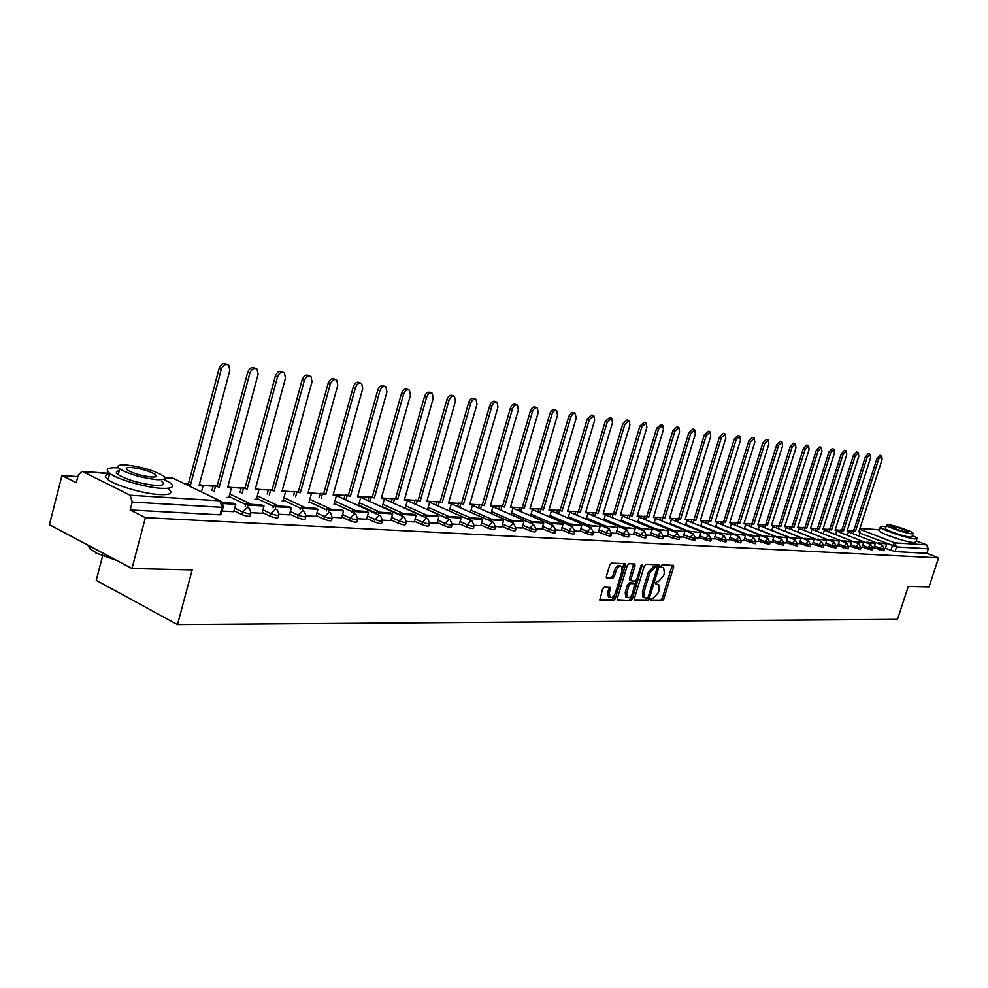 <?xml version="1.0" encoding="UTF-8"?>
<svg xmlns="http://www.w3.org/2000/svg" width="988" height="988" viewBox="0 0 988 988"><rect width="100%" height="100%" fill="white"/><g stroke="black" fill="none" stroke-linecap="round" stroke-linejoin="round"><path stroke-width="1.48" d="M650.697 599.432L651.055 600.692L662.207 600.778L663.8 599.024L673.643 567.063L673.446 565.346L662.059 564.864L660.935 566.099L661.071 567.31L663.701 567.767L664.331 573.262L663.504 575.942L658.379 581.586L656.934 581.549L655.81 582.784L655.933 583.982L658.638 584.439L659.218 589.861L658.403 592.541L653.278 598.209L651.821 598.197L650.697 599.432M604.224 587.205L602.519 589.046L599.864 600.148L613.585 600.395L615.265 598.567L625.33 565.445L625.12 563.679L611.51 563.098L609.818 564.926L606.373 576.3L606.953 578.19L612.671 578.326L614.351 576.498L616.055 570.891C617.599 567.087 619.402 565.568 621.489 566.359L622.045 571.076L615.413 592.899C613.844 596.764 612.004 598.271 609.917 597.431L609.411 592.825L610.312 587.44L604.224 587.205M938.6 557.874L929.041 586.872L908.305 586.403L897.499 619.365L177.482 624.589L192.166 569.903L131.984 568.52L145.384 517.65L938.6 557.874L926.855 553.317L928.337 548.809L896.511 546.932L859.992 533.174M634.308 598.753L634.852 600.568L647.523 600.667L649.141 598.889L659.045 566.581L658.848 564.852L645.93 564.296L644.287 566.087L634.308 598.753M630.764 600.531L617.772 600.432L617.216 598.592L627.269 565.506L628.936 563.703L634.839 564.024L635.037 565.778L630.974 579.129L631.171 580.858L635.173 581.067L636.815 579.264L641.051 565.42L642.422 564.247L632.406 598.728L630.764 600.531L617.117 599.753M131.984 568.52L49.4 524.702L61.972 475.512L77.867 476.636M851.952 531.075L847.741 530.778M840.133 530.235L835.811 529.939M828.055 529.395L823.634 529.086M815.73 528.531L811.197 528.21M803.133 527.641L798.502 527.308M790.264 526.74L785.522 526.394M777.124 525.814L772.258 525.468M763.687 524.863L758.698 524.517M749.954 523.899L744.829 523.541M735.899 522.911L730.651 522.541M721.536 521.899L716.152 521.516M706.84 520.861L701.319 520.478M691.798 519.812L686.129 519.416M676.397 518.725L670.58 518.317M660.626 517.613L654.649 517.193M644.485 516.477L638.347 516.045M627.936 515.316L621.637 514.871M610.979 514.131L604.495 513.674M593.603 512.908L586.934 512.439M575.782 511.648L568.927 511.166M557.491 510.364L550.44 509.87M538.732 509.042L531.482 508.536M519.478 507.696L512.006 507.165M499.706 506.301L492.012 505.757M479.39 504.868L471.474 504.312M458.531 503.398L450.355 502.83M437.067 501.892L428.656 501.299M415.009 500.348L406.327 499.73M392.31 498.742L383.356 498.113M368.956 497.1L359.718 496.458M344.911 495.408L335.364 494.741M320.137 493.667L310.281 492.975M294.609 491.876L284.421 491.16M268.291 490.023L257.757 489.282M241.146 488.121L230.253 487.356M213.136 486.145L201.861 485.355M102.579 555.997L96.231 580.351L177.482 624.589M145.384 517.65L130.157 509.956L132.231 502.052L130.157 495.235L82.831 471.634L81.967 471.387L78.287 475.006L76.286 482.749L61.972 475.512M926.855 553.317L894.992 551.588L885.384 548.315M916.296 540.881L926.658 544.87L928.337 548.809M872.923 547.908L873.812 547.957L875.294 543.252L868.625 542.844L868.39 543.561M854.719 542.165L854.953 541.424L863.549 542.536L862.018 547.29L861.03 547.229M848.89 546.537L850.038 546.611L851.545 541.807L844.592 541.387L844.345 542.14M836.478 545.845L837.738 545.895M817.447 539.93L817.694 539.139L826.771 540.3L825.202 545.203L823.794 545.117M810.839 544.388L812.432 544.474L813.976 539.522L806.554 539.065L806.294 539.88M797.575 543.635L799.341 543.733L800.898 538.719L793.302 538.262L793.043 539.102M785.966 542.98L784.027 542.869M770.158 542.079L772.233 542.19M755.981 541.276L758.278 541.412L759.858 536.225L751.732 535.731L751.448 536.632M741.457 540.461L743.902 540.584M720.19 534.125L720.487 533.162L730.898 534.459L729.243 539.769L726.6 539.621M714.275 538.917L711.385 538.756M689.377 532.297L689.686 531.272L700.541 532.606L698.862 538.052L695.787 537.867M673.408 531.346L673.73 530.297L684.808 531.655L683.116 537.151L679.818 536.966M663.442 536.039L667.036 536.249L668.691 530.667L659.317 530.099L658.984 531.186M640.261 529.383L640.607 528.259L652.166 529.667L650.45 535.311L646.671 535.088M629.455 534.113L633.555 534.347L635.235 528.629L625.379 528.037L625.021 529.185M605.409 527.308L605.768 526.122L617.858 527.58L616.117 533.359L611.794 533.112M593.677 532.087L598.333 532.359L600.037 526.493L589.663 525.851L589.293 527.098M575.078 531.038L580.042 531.322L581.759 525.369L571.101 524.727L570.718 526.011M555.972 529.951L561.246 530.26L562.987 524.233L552.045 523.566L551.65 524.887M536.348 528.839L541.955 529.16L543.696 523.06L532.47 522.368L532.063 523.751M516.193 527.703L522.133 528.037L523.899 521.849L512.352 521.145L511.932 522.578M495.457 526.53L501.768 526.888L503.547 520.614L491.678 519.886L491.246 521.368M474.141 525.32L480.835 525.702L482.613 519.342L470.411 518.589L469.967 520.133M452.208 524.085L459.235 524.455M429.632 522.8L437.141 523.22L438.944 516.675L426.026 515.884L425.544 517.564M406.377 521.479L414.33 521.936L416.158 515.291L402.857 514.476L402.351 516.218M382.43 520.133L390.779 520.577M357.755 518.725L366.585 519.206M332.301 517.292L341.65 517.786M306.045 515.798L316.012 516.366L317.889 509.302L302.871 508.388L302.291 510.463M282.16 501.002L283.074 500.904M278.962 514.266L289.41 514.822M254.916 499.249L256.398 499.175M250.977 512.686L262.042 513.278M226.783 497.433L228.87 497.396M222.115 511.043L233.773 511.673M250.73 513.772L250.236 515.588C250.223 516.897 247.457 516.563 241.937 514.6L234.008 510.771M278.702 515.341L278.208 517.156C278.184 518.416 275.479 518.083 270.107 516.156L262.277 512.414M245.716 504.485L229.105 496.544M305.811 516.86L305.304 518.675C305.255 519.873 302.624 519.54 297.376 517.663L289.645 513.995M273.54 506.375L256.621 498.36M332.054 518.33L331.56 520.145C331.499 521.294 328.918 520.948 323.805 519.12L316.16 515.538M300.488 508.19L283.284 500.113M357.508 519.762L357.001 521.565C356.927 522.664 354.408 522.331 349.419 520.54L341.86 517.033M326.62 509.944L309.145 501.818M382.195 521.145L381.689 522.948C381.603 523.998 379.12 523.652 374.267 521.911L366.795 518.465M351.95 511.623L334.24 503.472M406.154 522.479L405.636 524.282C405.537 525.295 403.116 524.949 398.362 523.245L390.976 519.873M376.527 513.266L358.595 505.066M429.397 523.788L428.891 525.579C428.767 526.555 426.396 526.196 421.765 524.542L414.466 521.232M400.375 514.834L382.257 506.622M451.985 525.048L451.467 526.839C451.343 527.765 449.009 527.419 444.476 525.789L437.264 522.541M423.531 516.366L405.228 508.128M473.919 526.283L473.4 528.061C473.264 528.951 470.98 528.605 466.546 527.012L459.42 523.825M446.02 517.848L427.557 509.598M495.247 527.481L494.729 529.259C494.568 530.111 492.333 529.753 487.998 528.197L480.946 525.073M515.983 528.642L515.452 530.408C515.291 531.223 513.093 530.877 508.857 529.346L501.879 526.271M536.151 529.766L535.62 531.532C535.459 532.31 533.298 531.964 529.148 530.47L522.244 527.444M555.775 530.865L555.244 532.618C555.071 533.372 552.947 533.026 548.896 531.556L542.066 528.592M574.88 531.939L574.349 533.681C574.164 534.409 572.089 534.051 568.112 532.618L561.357 529.704M593.479 532.977L592.961 534.718C592.763 535.41 590.713 535.051 586.823 533.656L580.141 530.791M611.597 533.989L611.078 535.718C610.88 536.385 608.867 536.039 605.051 534.656L598.432 531.84M629.257 534.99L628.739 536.706C628.529 537.349 626.553 536.99 622.811 535.644L616.265 532.865M646.473 535.953L645.954 537.657C645.744 538.275 643.793 537.917 640.125 536.595L633.641 533.866M663.257 536.892L662.738 538.584C662.516 539.176 660.601 538.831 657.008 537.534L650.586 534.841M679.633 537.805L679.114 539.497L673.47 538.435L667.122 535.792M695.601 538.707L695.083 540.387L689.538 539.325L683.251 536.719M711.199 539.572L710.681 541.239L698.985 537.62M726.415 540.424L725.896 542.091L714.361 538.509M741.284 541.263L740.765 542.906L729.366 539.362M755.808 542.079L755.289 543.709L744.026 540.201M769.985 542.869L769.479 544.499L758.352 541.029M783.855 543.647L783.348 545.265L772.344 541.832M797.415 544.4L796.896 546.006L786.028 542.622M810.666 545.141L810.16 546.735L799.415 543.388M823.634 545.87L823.128 547.451L812.507 544.141M836.317 546.586L835.811 548.155L825.313 544.87M848.729 547.278L848.223 548.834L837.836 545.586M860.869 547.957L860.375 549.501L850.1 546.29M872.762 548.624L872.268 550.155L862.116 546.981M884.421 549.279L883.914 550.798L873.874 547.648M878.283 543.573L878.517 542.869L886.804 543.956L885.297 548.599L884.569 548.562M130.157 509.956L220.003 514.847L221.324 513.97L223.127 507.301M650.61 600.037L660.713 600.124L662.293 598.358L672.223 565.222M657.008 567.606L657.625 564.704M634.21 599.901L646.016 600L647.758 597.789M647.128 598.148L648.252 596.9L656.958 568.508L656.6 567.223L655.056 567.174L649.882 572.842L643.917 592.331L644.485 597.752L647.128 598.148M655.34 566.68L656.6 567.223M643.768 597.431L642.978 597.085L642.398 591.664L648.35 572.188L653.537 566.519L655.081 566.569M631.097 580.808L629.64 580.191L629.442 578.462L633.604 563.876M636.309 580.302L635.049 584.414M631.888 594.788L630.887 598.049L632.406 598.728M626.75 592.961L627.257 597.53C629.294 598.333 631.073 596.826 632.616 593.047L634.741 583.735L630.727 583.538L629.072 585.341L626.75 592.961L625.231 592.281L625.725 596.851L626.441 597.172M633.283 583.13L634.395 583.612M625.231 592.281L627.553 584.674L629.208 582.871L632.876 582.945M629.245 599.852L630.887 598.049M609.139 597.085L608.373 596.74L607.867 592.133L609.065 587.292M620.785 566.062L619.945 565.692C617.871 564.901 616.055 566.408 614.511 570.224L616.055 570.891M606.286 577.523L611.127 577.647L612.819 575.819L614.511 570.224M622.378 569.434L623.873 563.531M599.58 599.605L612.054 599.704L613.733 597.888L614.758 594.529M858.93 531.408L860.387 531.976L858.794 531.865L882.086 459.568L881.741 455.925L878.715 459.099L876.974 458.469L879.999 455.295L881.617 455.876M851.323 533.026L852.027 530.84L855.361 531.618L853.644 530.951L876.974 458.469M852.027 530.84L853.644 530.951M880.271 543.561L880.036 544.252M878.517 542.869L886.804 543.956M855.361 531.618L878.715 459.099M853.755 531.507L853.052 533.705M860.387 531.976L859.066 536.052M847.235 530.581L848.704 531.149L847.074 531.038L870.552 457.987L870.181 454.307L867.106 457.518L865.352 456.876L868.427 453.665L870.058 454.258M839.491 532.223L840.208 530L843.579 530.791L841.85 530.124L865.352 456.876M840.208 530L841.85 530.124M866.624 542.869L866.859 542.153L875.294 543.252M866.859 542.153L868.625 542.844M843.579 530.791L867.106 457.518M841.937 530.68L841.22 532.903M848.704 531.149L847.371 535.323M835.28 529.729L836.787 530.321L835.119 530.198L858.77 456.382L858.387 452.665L855.25 455.9L853.484 455.258L856.621 452.022L858.251 452.603M827.413 531.408L828.129 529.148L831.55 529.951L829.809 529.272L853.484 455.258M828.129 529.148L829.809 529.272M856.732 542.128L856.497 542.857M854.953 541.424L863.549 542.536M831.55 529.951L855.25 455.9M829.871 529.84L829.154 532.1M836.787 530.321L835.428 534.57M823.078 528.864L824.622 529.469L822.918 529.346L846.741 454.739L846.333 450.973L843.147 454.245L841.368 453.591L844.555 450.33L846.185 450.923M815.075 530.568L815.804 528.284L819.274 529.086L817.521 528.407L841.368 453.591M815.804 528.284L817.521 528.407M824.622 529.469L823.239 533.792L842.566 541.399L842.801 540.683L851.545 541.807M842.801 540.683L844.592 541.387M819.274 529.086L843.147 454.245M817.558 528.975L816.829 531.272M810.617 527.975L812.185 528.592L810.456 528.469L834.452 453.06L834.033 449.256L830.772 452.553L828.981 451.899L832.242 448.601L833.872 449.207M802.466 529.716L803.207 527.394L806.727 528.21L804.961 527.518L828.981 451.899M803.207 527.394L804.961 527.518M830.142 540.683L830.389 539.917L839.294 541.066L837.738 545.907M832.18 540.634L831.933 541.399M830.389 539.917L839.294 541.066M806.727 528.21L830.772 452.553M804.973 528.086L804.232 530.42M812.185 528.592L810.778 533.014M797.884 527.073L799.49 527.703L797.724 527.58L821.893 451.343L821.448 447.502L818.138 450.837L816.347 450.17L819.657 446.848L821.287 447.441M789.597 528.852L790.351 526.481L793.907 527.32L792.141 526.616L816.347 450.17M790.351 526.481L792.141 526.616M819.509 539.856L819.25 540.646M817.694 539.139L826.771 540.3M793.907 527.32L818.138 450.837M792.129 527.184L791.376 529.556M799.49 527.703L798.057 532.223M885.977 526.826L882.346 526.295L880.234 527.11C881.629 529.815 907.849 538.695 915.209 538.942L917.197 538.139L912.43 535.298M879.295 530.013L879.048 530.778C880.444 533.508 906.638 542.4 914.011 542.622L916 541.795L916.963 538.855M912.937 533.73L912.01 536.57L910.566 537.163C905.243 536.966 886.409 530.581 885.396 528.642L885.569 528.098M887.99 524.69L886.483 525.27C887.508 527.197 906.354 533.569 911.677 533.779L913.11 533.211C912.06 531.272 893.424 524.961 887.99 524.69M907.441 532.149L908.367 531.779C904.378 529.42 898.981 527.592 892.176 526.295L891.213 526.666C895.227 529.049 900.636 530.877 907.441 532.149M116.806 560.468L95.75 552.959L114.559 559.282M87.685 545.018L90.13 548.945L95.33 552.206M118.486 467.83C107.507 467.336 104.58 469.189 109.73 473.413C117.362 479.316 145.409 487.442 161.069 488.307C172.097 488.788 175.135 486.985 170.171 482.873L163.736 479.254M118.362 474.104L117.436 474.042M110.594 474.005C104.827 474.623 103.999 476.525 108.1 479.699C115.707 485.651 143.742 493.778 159.414 494.568C170.442 495.025 173.493 493.173 168.54 489.023M161.736 481.477C165.329 484.466 163.131 485.775 155.128 485.392C139.901 483.626 127.6 480.045 118.214 474.672C115.473 472.573 115.806 471.264 119.239 470.733M126.563 465.015C118.251 464.521 115.967 465.817 119.721 468.905C129.107 474.24 141.42 477.822 156.647 479.637C164.65 480.032 166.849 478.76 163.242 475.796C154.103 470.498 141.889 466.904 126.563 465.015M151.238 477.006C156.437 477.278 157.858 476.451 155.524 474.524C149.608 471.115 141.716 468.794 131.861 467.583C126.538 467.275 125.068 468.114 127.477 470.078C133.491 473.524 141.42 475.833 151.238 477.006M784.88 526.147L786.522 526.802L784.707 526.666L809.073 449.589L808.604 445.712L805.232 449.071L803.417 448.404L806.788 445.045L808.431 445.65M776.445 527.963L777.198 525.554L780.816 526.394L779.026 525.69L803.417 448.404M777.198 525.554L779.026 525.69M804.467 539.152L804.726 538.337L813.976 539.522M804.726 538.337L806.554 539.065M780.816 526.394L805.232 449.071M778.989 526.271L778.235 528.679M786.522 526.802L785.065 531.408M771.579 525.196L773.258 525.863L771.406 525.74L795.958 447.799L795.464 443.871L792.03 447.268L790.202 446.588L793.648 443.204L795.291 443.81M762.995 527.049L763.761 524.616L767.429 525.455L765.638 524.739L790.202 446.588M763.761 524.616L765.638 524.739M791.203 538.361L791.474 537.521L800.898 538.719M791.474 537.521L793.302 538.262M767.429 525.455L792.03 447.268M765.564 525.332L764.798 527.777M773.258 525.863L771.776 530.568M757.994 524.233L759.71 524.924L757.821 524.789L782.545 445.971L782.039 441.994L778.544 445.427L776.704 444.748L780.211 441.327L781.841 441.932M749.25 526.122L750.028 523.64L753.745 524.505L751.942 523.776L776.704 444.748M750.028 523.64L751.942 523.776M777.642 537.558L777.914 536.694L787.522 537.904L785.917 542.98M779.754 537.435L779.483 538.299M777.914 536.694L787.522 537.904M753.745 524.505L778.544 445.427M751.843 524.369L751.065 526.851M759.71 524.924L758.204 529.729M744.1 523.245L745.854 523.949L743.915 523.813L768.837 444.106L768.306 440.08L764.737 443.538L762.884 442.859L766.466 439.401L768.096 440.006M735.196 525.171L735.986 522.652L739.765 523.517L737.937 522.788L762.884 442.859M735.986 522.652L737.937 522.788M763.773 536.719L764.045 535.842L773.851 537.077L772.233 542.202M765.91 536.595L765.626 537.472M764.045 535.842L773.851 537.077M739.765 523.517L764.737 443.538M737.801 523.381L737.023 525.912M745.854 523.949L744.31 528.864M729.885 522.232L731.688 522.961L729.7 522.813L754.82 442.192L754.264 438.129L750.621 441.611L748.756 440.92L752.399 437.437L754.042 438.042M720.82 524.208L721.623 521.639L725.451 522.516L723.624 521.775L748.756 440.92M721.623 521.639L723.624 521.775M749.583 535.879L749.867 534.965L759.858 536.225M749.867 534.965L751.732 535.731M725.451 522.516L750.621 441.611M723.451 522.38L722.648 524.949M731.688 522.961L730.12 527.975M715.349 521.195L717.189 521.936L715.164 521.8L740.469 440.228L739.889 436.116L736.171 439.635L734.294 438.944L738.024 435.424L739.654 436.029M706.111 523.22L706.914 520.602L710.804 521.491L708.964 520.75L734.294 438.944M706.914 520.602L708.964 520.75M735.06 535.014L735.344 534.076L745.545 535.348L743.902 540.597M737.233 534.841L736.937 535.78M735.344 534.076L745.545 535.348M710.804 521.491L736.171 439.635M708.767 521.355L707.951 523.973M717.189 521.936L715.596 527.086M700.467 520.145L702.357 520.898L700.282 520.762L725.785 438.227L725.18 434.065L721.388 437.622L719.499 436.918L723.302 433.361L724.933 433.967M691.057 522.207L691.884 519.54L695.824 520.441L693.971 519.688L719.499 436.918M691.884 519.54L693.971 519.688M722.389 533.94L722.08 534.903M720.487 533.162L730.898 534.459M695.824 520.441L721.388 437.622M693.737 520.293L692.909 522.961M702.357 520.898L700.727 526.159M685.24 519.071L687.166 519.836L685.055 519.688L710.755 436.165L710.125 431.966L706.247 435.56L704.358 434.844L708.235 431.25L709.853 431.867M675.644 521.158L676.484 518.453L680.497 519.367L678.62 518.601L704.358 434.844M676.484 518.453L678.62 518.601M704.963 533.224L705.271 532.236L715.892 533.545L714.225 538.917M707.186 533.014L706.877 534.002M705.271 532.236L715.892 533.545M680.497 519.367L706.247 435.56M678.348 519.219L677.521 521.936M687.166 519.836L685.511 525.221M669.654 517.971L671.63 518.749L669.456 518.601L695.354 434.065L694.712 429.817L690.748 433.436L688.834 432.719L692.798 429.101L694.416 429.706M659.873 520.108L660.713 517.341L664.788 518.268L662.911 517.49L688.834 432.719M660.713 517.341L662.911 517.49M691.612 532.063L691.291 533.088M689.686 531.272L700.541 532.606M664.788 518.268L690.748 433.436M662.602 518.12L661.75 520.874M671.63 518.749L669.938 524.258M653.686 516.848L655.711 517.638L653.488 517.477L679.596 431.917L678.917 427.606L674.866 431.274L672.952 430.546L676.99 426.89L678.608 427.495M643.707 519.021L644.571 516.205L648.708 517.144L646.819 516.366L672.952 430.546M644.571 516.205L646.819 516.366M675.656 531.099L675.335 532.149M673.73 530.297L684.808 531.655M648.708 517.144L674.866 431.274M646.461 516.983L645.609 519.799M655.711 517.638L653.994 523.282M637.322 515.687L639.409 516.489L637.137 516.329L663.442 429.706L662.738 425.359L658.601 429.051L656.662 428.31L660.799 424.618L662.405 425.235M627.158 517.897L628.022 515.032L632.234 515.983L630.332 515.193L656.662 428.31M628.022 515.032L630.332 515.193M657.032 530.371L657.366 529.284L668.691 530.667M657.366 529.284L659.317 530.099M632.234 515.983L658.601 429.051M629.924 515.822L629.06 518.7M639.409 516.489L637.655 522.282M620.563 514.513L622.699 515.316L620.365 515.156L646.881 427.446L646.152 423.049L641.916 426.767L639.977 426.026L644.213 422.308L645.794 422.913M610.189 516.761L611.066 513.834L615.351 514.81L613.437 514.007L639.977 426.026M611.066 513.834L613.437 514.007M642.558 529.074L642.212 530.198M640.607 528.259L652.166 529.667M615.351 514.81L641.916 426.767M612.992 514.637L612.103 517.564M622.699 515.316L620.909 521.256M603.384 513.303L605.582 514.118L603.186 513.958L629.912 425.136L629.158 420.678L624.824 424.432L622.86 423.679L627.195 419.925L628.776 420.53M592.8 515.6L593.689 512.611L598.036 513.599L596.11 512.784L622.86 423.679M593.689 512.611L596.11 512.784M623.058 528.358L623.403 527.197L635.235 528.629M623.403 527.197L625.379 528.037M598.036 513.599L624.824 424.432M595.616 513.427L594.727 516.415M605.582 514.118L603.742 520.219M585.773 512.056L588.021 512.896L585.563 512.723L612.498 422.753L611.72 418.245L607.287 422.049L605.311 421.283L609.757 417.492L611.313 418.085M574.954 514.402L575.868 511.352L580.289 512.352L578.351 511.537L605.311 421.283M575.868 511.352L578.351 511.537M607.756 526.962L607.398 528.16M586.514 517.947L605.792 526.122L617.858 527.58M580.289 512.352L607.287 422.049M577.807 512.179L576.893 515.23M588.021 512.896L586.156 519.145M567.705 510.784L570.014 511.636L567.495 511.451L594.64 420.32L593.837 415.75L589.293 419.591L587.304 418.813L591.849 414.985L593.393 415.578M556.664 513.18L557.59 510.067L562.086 511.08L560.134 510.24L587.304 418.813M557.59 510.067L560.134 510.24M587.304 526.246L587.675 525.011L600.037 526.493M587.675 525.011L589.663 525.851M562.086 511.08L589.293 419.591M559.541 510.895L558.615 514.007M570.014 511.636L568.1 518.058M549.167 509.475L551.539 510.339L548.958 510.154L576.325 417.813L574.818 412.984L572.521 414.058L570.829 417.06L568.829 416.294L571.682 412.441L575.004 413.009M537.892 511.92L538.831 508.746L543.4 509.771L541.436 508.931L568.829 416.294M538.831 508.746L541.436 508.931M568.718 525.147L569.1 523.862L581.759 525.369M569.1 523.862L571.101 524.727M543.4 509.771L570.829 417.06M540.794 509.586L539.843 512.76M551.539 510.339L549.587 516.934M530.136 508.128L532.581 509.005L529.939 508.82L557.516 415.244L556.652 410.576C554.713 409.971 553.119 411.267 551.872 414.478L549.859 413.688C551.106 410.489 552.7 409.193 554.639 409.798L556.133 410.366M518.614 510.635L519.565 507.387L524.233 508.425L522.257 507.573L549.859 413.688M519.565 507.387L522.257 507.573M549.637 524.023L550.02 522.689L560.962 523.368L562.987 524.233M550.02 522.689L552.045 523.566M524.233 508.425L551.872 414.478M521.541 508.24L520.59 511.488M532.581 509.005L530.581 515.798M510.598 506.758L513.118 507.647L510.401 507.449L538.188 412.614L537.311 407.883C535.311 407.241 533.668 408.55 532.396 411.823L530.371 411.02C531.643 407.76 533.285 406.451 535.286 407.093L536.743 407.661M498.829 509.314L499.792 505.992L504.535 507.042L502.559 506.189L530.371 411.02M499.792 505.992L502.559 506.189M530.025 522.862L530.433 521.491L541.671 522.183L543.696 523.06M530.433 521.491L532.47 522.368M504.535 507.042L532.396 411.823M501.781 506.856L500.817 510.179M513.118 507.647L511.068 514.637M490.542 505.337L493.136 506.239L490.332 506.054L518.354 409.897L517.44 405.117C515.378 404.425 513.698 405.759 512.402 409.094L510.364 408.291C511.661 404.957 513.34 403.635 515.403 404.314L516.823 404.87M478.501 507.956L479.489 504.559L484.318 505.621L482.317 504.757L510.364 408.291M479.489 504.559L482.317 504.757M509.882 521.676L510.302 520.256L521.862 520.96L523.899 521.849M510.302 520.256L512.352 521.145M484.318 505.621L512.402 409.094M481.489 505.424L480.501 508.832M493.136 506.239L491.036 513.439M469.93 503.88L472.597 504.806L469.72 504.609L497.964 407.118L497.026 402.277C494.902 401.548 493.173 402.882 491.839 406.278L489.789 405.475C491.122 402.067 492.851 400.733 494.976 401.474L496.359 402.017M457.617 506.56L458.617 503.09L463.533 504.176L461.532 503.287L489.789 405.475M458.617 503.09L461.532 503.287M489.184 520.466L489.616 518.984L501.484 519.713L503.547 520.614M489.616 518.984L491.678 519.886M463.533 504.176L491.839 406.278M460.63 503.966L459.618 507.449M472.597 504.806L470.449 512.216M448.75 502.386L451.491 503.324L448.54 503.114L476.994 404.253L476.043 399.362C473.845 398.572 472.066 399.918 470.708 403.4L468.645 402.573C470.004 399.103 471.782 397.756 473.981 398.547L475.302 399.066M436.14 505.14L437.165 501.571L442.179 502.67L440.154 501.781L468.645 402.573M437.165 501.571L440.154 501.781M467.892 519.219L468.337 517.675L480.551 518.428L482.613 519.342M468.337 517.675L470.411 518.589M442.179 502.67L470.708 403.4M439.191 502.46L438.166 506.029M451.491 503.324L449.293 510.969M426.964 500.854L429.792 501.805L426.754 501.595L455.443 401.313L454.455 396.361C452.195 395.521 450.367 396.88 448.972 400.424L446.897 399.597C448.293 396.052 450.12 394.694 452.381 395.533L453.653 396.04M414.058 503.67L415.108 500.014L420.209 501.138L418.183 500.237L446.897 399.597M415.108 500.014L418.183 500.237M445.996 517.934L446.453 516.329L448.54 517.255L461.087 518.021L459.222 524.48M448.54 517.255L448.07 518.861M446.453 516.329L459.012 517.107L461.087 518.021M420.209 501.138L448.972 400.424M417.134 500.916L416.096 504.584M429.792 501.805L427.532 509.697M404.561 499.273L407.476 500.249L404.351 500.027L433.263 398.288L432.25 393.273C429.916 392.384 428.026 393.743 426.594 397.374L424.519 396.534C425.952 392.915 427.829 391.544 430.175 392.446L431.373 392.928M391.347 502.176L392.409 498.409L397.621 499.558L395.571 498.644L424.519 396.534M392.409 498.409L395.571 498.644M423.457 516.613L423.926 514.946L436.857 515.748L438.944 516.675M423.926 514.946L426.026 515.884M397.621 499.558L426.594 397.374M394.447 499.335L393.385 503.09M407.476 500.249L405.154 508.388M381.504 497.643L384.505 498.631L381.294 498.409L410.44 395.163L409.403 390.112C406.994 389.149 405.043 390.519 403.573 394.224L401.486 393.385C402.956 389.667 404.895 388.296 407.315 389.272L408.439 389.717M367.968 500.62L369.055 496.766L374.366 497.927L372.315 497.001L401.486 393.385M369.055 496.766L372.315 497.001M400.251 515.267L400.745 513.525L414.058 514.34L416.158 515.291M400.745 513.525L402.857 514.476M374.366 497.927L403.573 394.224M371.105 497.693L370.018 501.558M384.505 498.631L382.134 507.054M357.78 495.976L360.867 496.976L357.557 496.742L386.926 391.952L385.888 386.851C383.381 385.814 381.38 387.197 379.861 390.989L377.762 390.137C379.269 386.333 381.282 384.962 383.776 385.999L384.826 386.419M343.898 499.039L345.01 495.074L350.419 496.248L348.356 495.309L377.762 390.137M345.01 495.074L348.356 495.309M376.354 513.884L376.86 512.056L378.984 513.019L392.681 513.859L390.779 520.602M378.984 513.019L378.466 514.847M376.86 512.056L390.569 512.896L392.681 513.859M350.419 496.248L379.861 390.989M347.072 496.013L345.961 499.977M360.867 496.976L358.422 505.683M333.388 494.247L336.525 495.272L333.117 495.037L362.72 388.655L361.657 383.492C359.064 382.368 357.001 383.764 355.433 387.654L353.321 386.79C354.877 382.899 356.952 381.504 359.533 382.628L360.484 383.023M319.099 497.409L320.236 493.321L325.768 494.519L323.694 493.568L353.321 386.79M320.236 493.321L323.694 493.568M351.716 512.451L352.247 510.549L354.383 511.525L368.512 512.389L366.585 519.231M354.383 511.525L353.852 513.439M352.247 510.549L366.387 511.414L368.512 512.389M325.768 494.519L355.433 387.654M322.31 494.272L321.174 498.36M336.525 495.272L334.018 504.288M308.441 492.493L311.442 493.518L307.935 493.271L337.76 385.246L336.686 380.047C334.018 378.824 331.869 380.219 330.251 384.221L328.127 383.344C329.733 379.343 331.882 377.959 334.562 379.17L335.389 379.516M293.56 495.717L294.708 491.518L300.352 492.74L298.277 491.777L328.127 383.344M294.708 491.518L298.277 491.777M326.324 510.969L326.88 508.993L329.029 509.981L343.589 510.87L341.638 517.823M329.029 509.981L328.473 511.969M326.88 508.993L341.453 509.882L343.589 510.87M300.352 492.74L330.251 384.221M296.795 492.493L295.634 496.692M311.442 493.518L308.898 502.719M282.198 490.641L285.594 491.703L281.975 491.456L312.035 381.726L310.961 376.49C308.182 375.168 305.959 376.564 304.292 380.676L302.155 379.787C303.822 375.675 306.045 374.291 308.812 375.601L309.516 375.897M267.217 493.975L268.39 489.665L274.158 490.9L272.071 489.925L302.155 379.787M268.39 489.665L272.071 489.925M300.142 509.45L300.71 507.375L315.74 508.301L317.889 509.302M300.71 507.375L302.871 508.388M274.158 490.9L304.292 380.676M270.49 490.641L269.304 494.963M285.594 491.703L283.025 501.052M256.201 488.813L258.942 489.838L255.2 489.579L285.495 378.108L284.408 372.834C281.531 371.402 279.233 372.797 277.505 377.021L275.356 376.119C277.085 371.896 279.382 370.5 282.272 371.933L282.815 372.167M240.047 492.197L241.245 487.751L247.148 489.011L245.036 488.023L275.356 376.119M241.245 487.751L245.036 488.023M273.12 507.881L273.713 505.72L275.874 506.745L291.374 507.684L289.41 514.859M275.874 506.745L275.282 508.906M273.713 505.72L289.225 506.671L291.374 507.684M247.148 489.011L277.505 377.021M243.357 488.751L242.146 493.185M258.942 489.838L256.349 499.335M228.858 486.874L231.439 487.911L227.573 487.64L258.09 374.366L257.028 369.067C254.04 367.499 251.656 368.882 249.853 373.242L247.692 372.328C249.495 367.981 251.878 366.585 254.867 368.154L255.237 368.314M212.012 490.344L213.235 485.775L219.262 487.059L217.15 486.047L247.692 372.328M213.235 485.775L217.15 486.047M245.222 506.264L245.839 504.004L248.013 505.053L264.018 506.017L262.03 513.303M248.013 505.053L247.395 507.301M245.839 504.004L261.857 504.992L264.018 506.017M219.262 487.059L249.853 373.242M215.347 486.788L214.124 491.357M231.439 487.911L228.833 497.557M199.292 484.787L203.046 485.923L199.057 485.639L229.809 370.5L228.759 365.19C225.659 363.461 223.177 364.856 221.3 369.339L219.126 368.413C221.003 363.93 223.498 362.547 226.598 364.263L226.746 364.337M186.658 484.775L190.474 485.046L188.362 484.021L219.126 368.413M184.534 483.75L188.362 484.021M223.004 503.522L235.762 504.3L233.761 511.71M222.485 502.571L233.588 503.263L235.762 504.3M190.474 485.046L221.3 369.339M203.046 485.923L201.441 491.901M130.157 495.235L219.954 500.83L173.085 478.229L164.922 477.636M118.338 474.228L117.584 474.178M109.68 473.598L82.831 471.634M890.843 550.452L892.362 545.796L894.782 542.881L926.658 544.87M859.646 529.222L894.782 542.881L896.511 546.932L894.992 551.588M879.332 529.877L859.893 528.457M241.937 514.6L242.653 511.969L234.724 508.153M223.263 502.62L222.053 502.04M270.107 516.156L270.811 513.575L262.981 509.833M251.508 504.362L229.796 494M297.376 517.663L298.08 515.119L290.336 511.463M278.863 506.041L257.3 495.853M323.805 519.12L324.496 516.625L316.852 513.044M305.366 507.671L283.964 497.643M349.419 520.54L350.11 518.07L342.552 514.563M331.079 509.24L309.824 499.385M374.267 521.911L374.946 519.478L367.474 516.045M356.013 510.771L334.907 501.077M398.362 523.245L399.041 520.849L391.656 517.477M380.207 512.266L359.262 502.707M421.765 524.542L422.432 522.183L415.133 518.873M403.697 513.711L382.912 504.3M444.476 525.789L445.143 523.467L437.931 520.231M426.52 515.106L405.883 505.844M466.546 527.012L467.213 524.727L460.075 521.541M448.7 516.465L428.212 507.338M487.998 528.197L488.665 525.937L481.601 522.813M470.251 517.798L449.911 508.795M508.857 529.346L509.512 527.123L502.534 524.06M491.209 519.083L471.029 510.216M529.148 530.47L529.803 528.271L522.887 525.258M511.599 520.33L491.579 511.586M548.896 531.556L549.538 529.395L542.696 526.431M531.458 521.553L511.574 512.933M568.112 532.618L568.742 530.482L561.987 527.567M550.773 522.738L531.038 514.242M586.823 533.656L587.452 531.544L580.771 528.679M569.594 523.899L550.007 515.501M605.051 534.656L605.669 532.581L599.061 529.766M587.922 525.023L568.495 516.749M622.811 535.644L623.428 533.594L616.883 530.815M640.125 536.595L640.743 534.57L634.259 531.84M623.391 527.259L604.076 519.12M657.008 537.534L657.613 535.533L651.203 532.841M640.557 528.382L621.205 520.268M673.47 538.435L674.075 536.459L667.727 533.816M657.316 529.469L637.927 521.392M689.538 539.325L690.13 537.373L683.844 534.767M673.655 530.531L654.229 522.479M705.21 540.189L705.815 538.262L699.59 535.694M689.599 531.569L670.16 523.541M720.524 541.041L721.116 539.139L714.954 536.595M705.16 532.581L685.709 524.579M735.467 541.869L736.06 539.979L729.947 537.484M720.363 533.557L700.9 525.604M750.065 542.671L750.645 540.807L744.606 538.349M735.208 534.52L715.744 526.592M764.329 543.462L764.91 541.622L758.92 539.189M749.707 535.459L730.243 527.555M778.272 544.227L778.853 542.412L772.925 540.016M763.885 536.361L744.433 528.506M791.907 544.981L792.475 543.19L786.596 540.819M777.741 537.25L758.29 529.432M805.232 545.722L805.8 543.943L799.984 541.609M791.277 538.127L771.85 530.334M818.262 546.438L818.83 544.684L813.062 542.375M804.528 538.966L785.114 531.223M831.019 547.142L831.575 545.401L825.869 543.128M817.484 539.794L798.106 532.087M843.493 547.834L844.048 546.117L838.392 543.869M830.167 540.609L810.802 532.94M855.707 548.513L856.263 546.809L850.656 544.586M867.674 549.167L868.217 547.488L862.66 545.302M879.382 549.822L879.925 548.155L874.405 545.981M884.458 549.143L879.925 548.155L882.383 545.203L884.458 549.143M872.812 548.476L868.217 547.488L870.724 544.512L872.812 548.476M860.919 547.809L856.263 546.809L858.807 543.795L860.919 547.809M848.778 547.117L844.048 546.117L846.642 543.079L848.778 547.117M836.367 546.413L831.575 545.401L834.205 542.338L836.367 546.413M823.683 545.697L818.83 544.684L821.497 541.572L823.683 545.697M810.728 544.968L805.8 543.943L808.517 540.807L810.728 544.968M797.477 544.215L792.475 543.19L795.241 540.016L797.477 544.215M783.916 543.437L778.853 542.412L781.656 539.201L783.916 543.437M770.06 542.659L764.91 541.622L767.775 538.374L770.06 542.659M755.869 541.856L750.645 540.807L753.56 537.534L755.869 541.856M741.358 541.029L736.06 539.979L739.012 536.669L741.358 541.029M726.489 540.177L721.116 539.139L724.13 535.78L726.489 540.177M711.274 539.312L705.815 538.262L708.878 534.879L711.274 539.312M695.688 538.435L690.13 537.373L693.267 533.94L695.688 538.435M679.719 537.521L674.075 536.459L677.262 532.989L679.719 537.521M663.356 536.595C663.133 537.176 661.219 536.83 657.613 535.533L660.861 532.013L663.356 536.595M646.572 535.632C646.362 536.249 644.411 535.891 640.743 534.57L644.053 531.013L646.572 535.632M629.356 534.656C629.158 535.286 627.182 534.94 623.428 533.594L626.8 529.988L629.356 534.656M611.708 533.644C611.51 534.31 609.497 533.952 605.669 532.581L609.114 528.938L611.708 533.644M593.59 532.618C593.393 533.31 591.355 532.952 587.452 531.544L590.96 527.851L593.59 532.618M574.991 531.556C574.806 532.273 572.719 531.914 568.742 530.482L572.324 526.74L574.991 531.556M555.886 530.457C555.713 531.211 553.589 530.852 549.538 529.395L553.194 525.604L555.886 530.457M536.274 529.346C536.101 530.124 533.94 529.766 529.803 528.271L533.532 524.43L536.274 529.346M516.106 528.185C515.946 529 513.748 528.642 509.512 527.123L513.328 523.232L516.106 528.185M495.383 526.999C495.235 527.851 492.987 527.493 488.665 525.937L492.567 521.997L493.506 522.368L495.383 526.999M474.067 525.777C473.931 526.666 471.647 526.308 467.213 524.727L471.202 520.725L472.202 521.121L474.067 525.777M452.134 524.529C452.01 525.443 449.676 525.097 445.143 523.467L449.231 519.416L450.293 519.849L452.134 524.529M429.558 523.232C429.447 524.196 427.075 523.838 422.432 522.183L426.606 518.07L427.742 518.552L429.558 523.232M406.315 521.899C406.216 522.899 403.796 522.553 399.041 520.849L403.314 516.675L404.537 517.206L406.315 521.899M382.368 520.528C382.282 521.578 379.812 521.232 374.946 519.478L379.318 515.254L380.627 515.835L382.368 520.528M357.693 519.108C357.619 520.207 355.1 519.861 350.11 518.07L354.593 513.772L355.989 514.415L357.693 519.108M332.252 517.65C332.19 518.786 329.609 518.441 324.496 516.625L329.09 512.266L330.585 512.97L332.252 517.65M306.008 516.144C305.959 517.329 303.328 516.996 298.08 515.119L302.797 510.697L304.39 511.488L306.008 516.144M278.912 514.575C278.888 515.822 276.195 515.489 270.811 513.575L275.64 509.079L277.369 509.956L278.912 514.575M250.94 512.97C250.94 514.266 248.173 513.933 242.653 511.969L247.605 507.412L249.47 508.388L250.94 512.97M202.441 485.627L201.342 485.108M220.003 514.847L222.028 507.326L132.231 502.052M223.35 506.461L222.028 507.326L219.954 500.83L221.942 501.916L223.35 506.461M164.848 477.451L172.233 477.994L174.913 479.118M672.124 566.42L673.643 567.063M662.293 598.358L663.8 599.024M660.713 600.124L662.207 600.778M657.526 565.926L659.045 566.581M647.634 598.222L649.141 598.889M646.016 600L647.523 600.667M653.537 566.519L655.056 567.174M648.35 572.188L649.882 572.842M642.398 591.664L643.917 592.331M633.506 565.111L635.037 565.778M629.442 578.462L630.974 579.129M641.261 564.914L642.571 565.469M629.208 582.871L630.727 583.538M627.553 584.674L629.072 585.341M608.979 588.49L610.51 589.169M607.867 592.133L609.411 592.825M612.819 575.819L614.351 576.498M611.127 577.647L612.671 578.326M623.786 564.778L625.33 565.445M613.733 597.888L615.265 598.567M612.054 599.704L613.585 600.395M848.47 531.914L882.506 545.215M836.552 531.075L870.848 544.524M824.375 530.21L858.93 543.82M811.951 529.346L846.765 543.091M799.255 528.444L834.329 542.35M786.287 527.53L821.633 541.597M773.036 526.604L808.653 540.819M759.476 525.641L795.377 540.028M745.631 524.665L781.804 539.226M731.466 523.665L767.911 538.398M716.967 522.64L753.708 537.558M702.135 521.602L739.16 536.682M686.956 520.528L724.278 535.805M671.42 519.429L709.026 534.891M655.513 518.305L693.415 533.965M639.211 517.144L677.41 533.014M622.514 515.958L661.009 532.038M605.385 514.748L644.201 531.025M587.835 513.513L626.96 530M569.841 512.229L609.263 528.951M551.366 510.92L591.108 527.864M532.421 509.573L572.472 526.765M512.957 508.19L553.342 525.616M492.975 506.77L533.668 524.443M472.449 505.313L513.464 523.245M451.355 503.806L492.691 522.01M429.656 502.262L471.313 520.725M407.352 500.681L449.318 519.416M384.394 499.039L426.68 518.07M360.768 497.359L403.376 516.687M336.426 495.618L379.355 515.254M202.095 485.466L201.231 485.046M200.626 484.886L199.539 484.812M853.039 530.902L854.373 528.691M108.1 479.699L109.73 473.413L81.967 471.387M879.369 529.778L859.918 528.345M655.303 566.643L656.662 567.236M642.978 597.085L644.485 597.752M629.64 580.191L631.171 580.858M625.725 596.851L627.257 597.53M633.209 583.068L634.481 583.624M608.373 596.74L609.917 597.431M880.234 527.11L879.048 530.778M885.396 528.642L886.483 525.27M118.214 474.672L119.721 468.905M154.869 476.982L155.524 474.524M90.735 546.636L90.13 548.945"/></g></svg>
